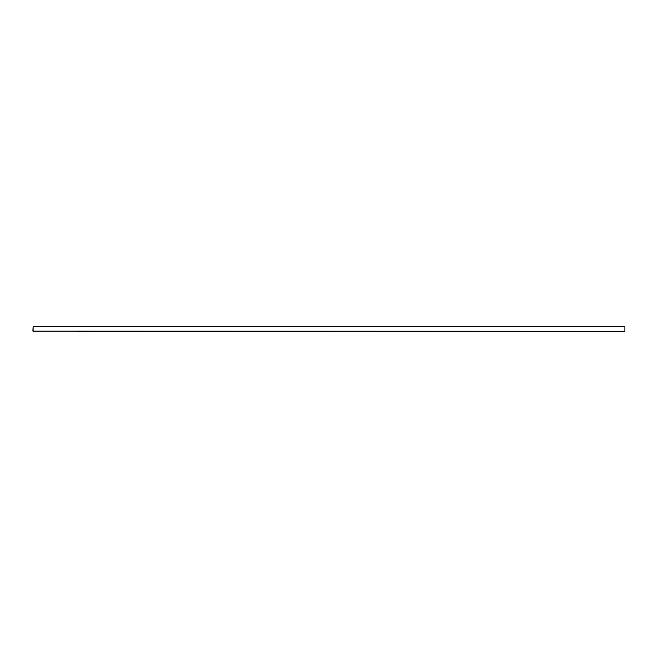 <?xml version="1.0" encoding="UTF-8"?>
<svg xmlns="http://www.w3.org/2000/svg" width="658" height="658" viewBox="0 0 658 658"><rect width="100%" height="100%" fill="white"/><g stroke="black" fill="none" stroke-linecap="round" stroke-linejoin="round"><path stroke-width="0.99" d="M624.886 326.672L624.886 331.328L32.9 331.114L33.114 326.672L624.886 326.672L624.886 331.328M33.114 326.672L33.114 331.328"/></g></svg>
